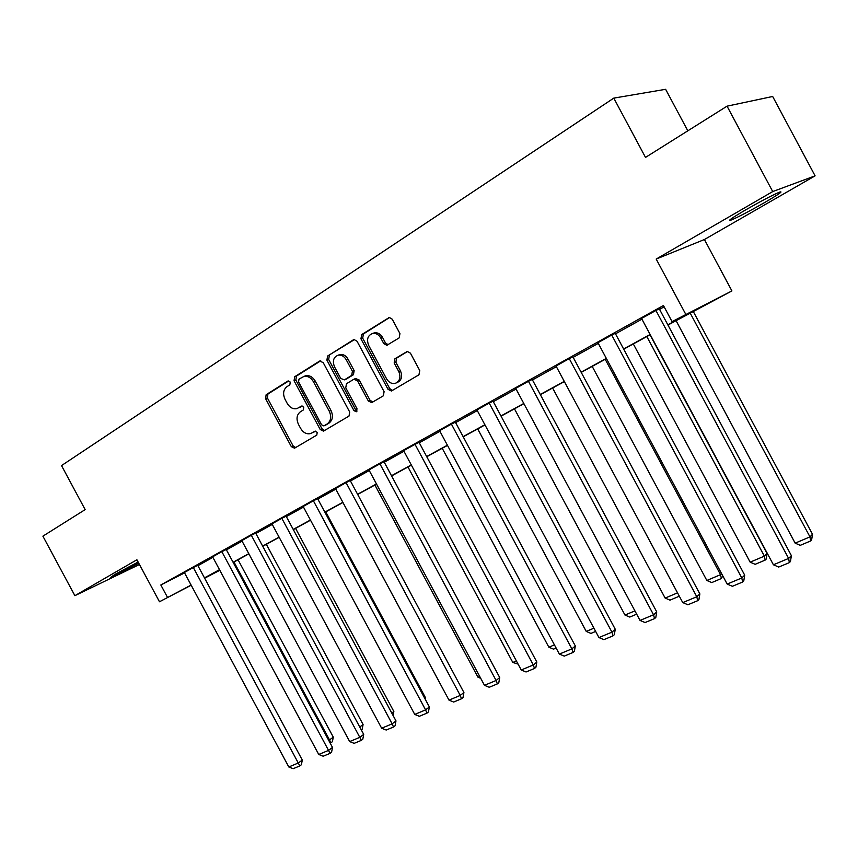 <?xml version="1.0" encoding="UTF-8"?>
<svg xmlns="http://www.w3.org/2000/svg" width="858" height="858" viewBox="0 0 858 858"><rect width="100%" height="100%" fill="white"/><g stroke="black" fill="none" stroke-linecap="round" stroke-linejoin="round"><path stroke-width="1.29" d="M290.261 382.067L287.805 381.081L266.152 394.701L265.572 398.638L291.312 446.621L294.519 448.208L316.784 435.103L317.235 432.346L314.972 431.209L310.875 433.494C306.799 434.556 303.389 432.85 300.611 428.367L298.455 424.335C296.053 418.886 296.718 414.682 300.45 411.722L303.303 409.985L303.743 407.207L301.598 406.059L297.007 408.58C293.082 409.395 289.822 407.657 287.205 403.378L285.049 399.345C282.647 393.897 283.29 389.65 286.99 386.636L289.832 384.856L290.261 382.067M764.489 202.627C749.474 211.186 738.395 216.977 731.263 220.013C726.844 221.471 731.681 218.082 745.741 209.835C760.907 201.18 772.136 195.292 779.429 192.181C783.815 190.776 778.839 194.262 764.489 202.627M138.771 563.213L110.425 577.595L114.747 574.495L138.127 562.033M815.1 175.847L772.726 191.57L656.188 259.062L704.418 239.521L815.1 175.847L772.672 96.482L727.048 106.167L645.506 157.411L613.781 98.123L61.519 465.594L85.157 509.609L42.9 536.164L74.882 595.677L139.446 564.489M727.048 106.167L772.726 191.57M399.163 337.891L399.946 333.612L392.224 319.197L389.317 317.46L361.668 334.599L360.95 338.813L388.041 389.35L391.398 391.012L418.951 374.807L419.755 370.57L410.424 353.164L407.239 351.448L394.937 358.762L394.176 362.977L398.766 371.535C401.018 377.145 399.914 381.059 395.463 383.29C391.859 384.084 388.899 382.604 386.583 378.828L368.715 345.506C366.355 339.318 367.739 335.274 372.855 333.397C376.126 333.086 378.764 334.631 380.78 337.998L383.783 343.597L386.851 345.302L399.163 337.891M191.195 585.22L159.481 601.769L136.905 559.759L74.882 595.677M159.481 601.769L191.109 585.07M667.835 324.817L692.932 311.1L672.05 321.621L663.427 305.512L160.832 584.974L167.503 597.383M672.05 321.621L731.917 290.926L667.953 325.032M656.188 259.062L685.681 314.167M323.144 362.516L319.541 361.111L294.68 376.748L294.058 380.759L320.206 429.515L323.466 431.124L349.013 416.076L349.71 412.044L323.144 362.516M327.574 356.059L353.335 339.843L354.118 339.554L357.057 341.259L384.094 391.688L383.344 395.817L371.686 402.649L368.35 401.008L357.475 380.727L353.786 379.279L346.46 383.74L345.763 387.827L357.025 408.805L356.274 411.765L353.957 410.617L326.909 360.167L327.574 356.059L354.59 339.521M687.826 130.813L665.626 89.307L613.781 98.123M704.418 239.521L731.917 290.926M219.83 570.28L204.644 578.206M219.594 569.841L204.558 578.056L219.755 570.13M650.246 334.695L623.712 349.185M606.445 358.612L581.22 372.383M564.36 381.596L540.368 394.691M523.906 403.678L501.061 416.151M484.984 424.935L463.223 436.819M447.501 445.399L426.758 456.724M411.379 465.122L391.602 475.922M376.555 484.137L357.689 494.444M342.964 502.488L324.935 512.323M310.521 520.195L293.307 529.59M279.182 537.312L262.741 546.289M248.895 553.85L233.172 562.43M204.472 577.884L219.509 569.669M233.076 562.258L248.799 553.667M262.645 546.106L279.086 537.129M293.211 529.407L310.424 520.012M324.839 512.14L342.857 502.295M357.582 494.262L376.458 483.944M391.495 475.729L411.282 464.929M426.651 456.531L447.393 445.205M463.116 436.625L484.877 424.731M500.954 415.958L523.798 403.474M540.261 394.487L564.253 381.381M581.113 372.179L606.327 358.408M623.605 348.97L650.128 334.481M197.919 565.69L212.902 557.368M226.426 549.86L242.085 541.162M255.877 533.504L272.265 524.41M286.336 516.602L303.485 507.078M317.846 499.099L335.8 489.135M350.472 480.984L369.272 470.549M384.255 462.226L403.957 451.287M419.283 442.782L439.94 431.306M455.609 422.608L477.284 410.574M493.307 401.673L516.066 389.039M532.464 379.933L556.37 366.666M573.165 357.336L598.283 343.382M615.497 333.826L641.923 319.155M659.566 309.363L664.135 306.832M160.832 584.974L184.577 572.897M791.387 555.652L790.454 561.507L789.349 562.634L778.699 567.052L773.412 564.779L641.548 318.468L655.92 310.478L788.631 558.429L791.387 555.652L659.298 308.869L655.92 310.478M744.701 575.16L743.768 580.909L742.61 582.046L732.378 586.293L727.176 584.073L597.929 342.707L611.722 335.038L741.795 577.97L744.701 575.16L615.24 333.344L611.722 335.038M699.86 593.897L698.927 599.549L697.704 600.697L687.869 604.772L682.754 602.606L556.016 366.001L569.262 358.633L696.793 596.75L699.86 593.897L572.908 356.864L569.262 358.633M656.745 611.915L655.812 617.46L654.536 618.618L645.077 622.543L640.036 620.431L515.712 388.384L528.464 381.306L653.549 614.789L656.745 611.915L532.217 379.472L528.464 381.306M615.261 629.257L614.328 634.705L612.998 635.864L603.903 639.65L598.938 637.569L476.941 409.931L489.21 403.121L611.947 632.153L615.261 629.257L493.06 401.222L489.21 403.121M575.321 645.945L574.388 651.297L573.015 652.466L564.253 656.113L559.362 654.086L439.607 430.684L451.415 424.109L571.889 648.862L575.321 645.945L455.362 422.168L451.415 424.109M536.829 662.033L535.907 667.288L534.502 668.468L526.051 671.975L521.235 669.991L403.635 450.664L415.015 444.337L533.301 664.961L536.829 662.033L419.047 442.342L415.015 444.337M499.721 677.541L498.798 682.711L497.361 683.89L489.21 687.279L484.47 685.327L368.94 469.937L379.922 463.846L496.106 680.48L499.721 677.541L384.03 461.797L379.922 463.846M463.921 692.503L463.009 697.586L461.529 698.766L453.657 702.037L448.991 700.128L335.478 488.534L346.074 482.646L460.231 695.441L463.921 692.503L350.236 480.566L346.074 482.646M429.365 706.938L428.442 711.947L426.941 713.137L419.337 716.291L414.736 714.424L303.164 506.488L313.395 500.804L425.589 709.898L429.365 706.938L317.621 498.68L313.395 500.804M395.978 720.892L395.066 725.814L393.532 727.005L386.186 730.051L381.649 728.227L271.954 523.841L281.842 518.339L392.138 723.852L395.978 720.892L286.122 516.194L281.842 518.339M363.706 734.384L362.795 739.231L361.239 740.422L354.139 743.36L349.667 741.569L241.784 540.604L251.34 535.285L359.802 737.344L363.706 734.384L255.663 533.108L251.34 535.285M332.496 747.425L331.585 752.198L330.008 753.388L323.144 756.23L318.736 754.472L212.602 556.821L221.847 551.673L328.539 750.385L332.496 747.425L226.212 549.463L221.847 551.673M302.295 760.049L301.394 764.746L299.796 765.937L293.146 768.693L288.803 766.966L184.363 572.511L193.318 567.535L298.284 763.009L302.295 760.049L197.715 565.304L193.318 567.535M302.177 406.016L300.203 407.218M315.529 431.134L313.631 432.25M288.803 380.898L267.953 394.004L267.374 397.93L293.082 445.838L295.678 447.554M320.753 360.81L296.471 376.072L295.849 380.083L321.954 428.743L324.614 430.48M299.013 379.107L298.573 381.917L321.557 424.774L323.831 425.911L327.123 423.981C330.963 421.01 331.681 416.752 329.257 411.207L313.449 381.735C310.95 377.606 307.786 375.836 303.946 376.426L299.013 379.107M325.493 425.182L324.056 425.804M304.054 376.394L305.727 375.74C309.556 375.15 312.72 376.919 315.218 381.049L330.995 410.467C333.419 416.012 332.711 420.259 328.871 423.219L325.804 425.042M355.598 378.539L359.202 380.019L370.055 400.268L372.822 402.027M329.343 355.394L328.668 359.502L355.684 409.867L357.1 411.046M346.192 359.674C344.133 356.252 341.473 354.74 338.224 355.158C333.472 357.078 332.25 360.993 334.545 366.902L340.733 378.432L344.39 379.869L351.705 375.396L352.413 371.278L346.192 359.674L347.93 359.009C345.881 355.587 343.232 354.086 339.983 354.504L338.342 355.115M347.93 359.009L354.15 370.592L353.442 374.71L346.128 379.172M372.672 333.43L374.581 332.775C377.852 332.464 380.491 333.987 382.507 337.366L385.489 342.943L388.106 344.701M396.503 382.85L397.157 382.571C401.598 380.351 402.702 376.437 400.45 370.838L398.766 371.535M407.7 351.394L396.643 358.086L395.87 362.301L400.45 370.838M389.693 317.449L363.417 333.976L362.687 338.181L389.736 388.62L392.546 390.39M233.977 561.99L329.504 739.928L333.279 737.14L238.052 559.77M328.657 740.282L329.504 739.928L330.909 742.813L330.18 743.114M333.279 737.14L332.411 741.687L330.909 742.813M288.803 766.966L298.284 763.009L299.796 765.937M359.749 727.016L363.084 724.517L266.355 544.315M363.084 724.517L362.215 729.139L361.272 729.858M391.774 713.073L393.854 711.496L295.57 528.356M393.103 715.551L393.854 711.496M318.736 754.472L328.539 750.385L330.008 753.388M349.667 741.569L359.802 737.344L361.239 740.422M749.495 207.69L759.641 202.07M424.892 698.616L425.643 698.047L325.761 511.872M425.375 699.506L425.643 698.047M381.649 728.227L392.138 723.852L393.532 727.005M444.315 691.409L342.932 502.498M414.736 714.424L425.589 709.898L426.941 713.137M479.708 676.447L477.96 677.187L374.903 485.038M477.96 677.187L480.705 678.313M448.991 700.128L460.231 695.441L461.529 698.766M516.387 660.95L512.805 662.462L407.979 466.977M518.06 664.071L512.805 662.462M484.47 685.327L496.106 680.48L497.361 683.89M554.429 644.873L548.873 647.222L442.224 448.284M556.134 648.047L553.517 649.152L548.873 647.222M521.235 669.991L533.301 664.961L534.502 668.468M593.908 628.185L586.239 631.424L477.702 428.914M595.645 631.424L590.958 633.397L586.239 631.424M559.362 654.086L571.889 648.862L573.015 652.466M634.909 610.864L624.978 615.057L514.468 408.837M636.679 614.156L629.761 617.074L624.978 615.057M598.938 637.569L611.947 632.153L612.998 635.864M677.52 592.857L665.143 598.08L552.616 388.009M679.311 596.192L670.001 600.139L665.143 598.08M640.036 620.431L653.549 614.789L654.536 618.618M605.201 359.288L720.538 574.678L706.842 580.469L592.202 366.398M722.768 575.847L721.364 578.528L720.538 574.678L721.61 573.68M721.364 578.528L711.765 582.571L706.842 580.469M682.754 602.606L696.793 596.75L697.704 600.697M646.835 336.561L764.381 556.145L750.149 562.162L633.311 343.94M767.095 553.528L766.205 559.073L765.121 560.124L764.381 556.145L767.095 553.528L650.01 334.824M765.121 560.124L755.147 564.317L750.149 562.162M727.176 584.073L741.795 577.97L742.61 582.046M690.111 312.934L809.963 536.883L795.151 543.146L676.05 320.613M812.515 534.298L811.625 539.939L810.606 540.98L809.963 536.883L812.515 534.298L693.157 311.272M810.606 540.98L800.246 545.345L795.151 543.146M773.412 564.779L788.631 558.429L789.349 562.634M293.082 445.838L291.312 446.621M267.374 397.93L265.572 398.638M267.953 394.004L266.152 394.701M321.954 428.743L320.206 429.515M295.849 380.083L294.058 380.759M296.471 376.072L294.68 376.748M320.302 360.821L319.541 361.111M328.871 423.219L327.123 423.981M330.995 410.467L329.257 411.207M315.218 381.049L313.449 381.735M354.182 339.543L353.335 339.843M370.055 400.268L368.35 401.008M359.202 380.019L357.475 380.727M355.684 409.867L353.957 410.617M328.668 359.502L326.909 360.167M353.442 374.71L351.705 375.396M354.15 370.592L352.413 371.278M385.489 342.943L383.783 343.597M382.507 337.366L380.78 337.998M395.87 362.301L394.176 362.977M396.643 358.086L394.937 358.762M407.271 351.437L406.574 351.716M389.736 388.62L388.041 389.35M362.687 338.181L360.95 338.813M363.417 333.976L361.668 334.599M389.317 317.46L388.395 317.792M325.568 425.15L323.981 425.847M305.727 375.74L303.946 376.426M356.059 378.357L354.322 379.054M339.983 354.504L338.224 355.158M387.537 345.045L386.851 345.302M374.581 332.775L372.855 333.397"/></g></svg>
